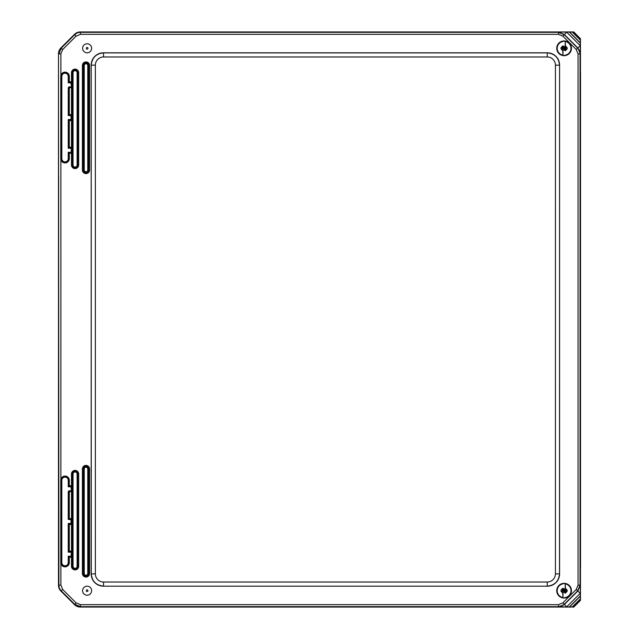 <?xml version="1.0" encoding="UTF-8"?>
<svg xmlns="http://www.w3.org/2000/svg" width="639" height="639" viewBox="0 0 639 639"><rect width="100%" height="100%" fill="white"/><g stroke="black" fill="none" stroke-linecap="round" stroke-linejoin="round"><path stroke-width="0.96" d="M58.636 463.323L58.636 357.84M58.484 463.395L58.484 357.76M58.636 175.677L58.636 281.16M60.889 585.1L58.492 585.268L58.492 53.732L58.892 585.1A8.171 8.171 67.5 0 0 61.28 590.883L74.659 604.262L80.442 606.659L558.502 606.659A8.171 8.171 -22.5 0 0 564.285 604.262L577.664 590.883L580.052 585.1L580.052 53.9A8.171 8.171 -112.5 0 0 577.664 48.117L564.285 34.738L558.502 32.341L80.442 32.341A8.171 8.171 157.5 0 0 74.659 34.738L61.28 48.117L58.892 53.9L60.889 53.9L62.694 49.53L76.073 36.151L80.442 34.338L558.502 34.338L562.871 36.151L576.25 49.53L578.055 53.9L578.055 585.1L576.25 589.47L562.871 602.849L558.502 604.662L80.442 604.662L76.073 602.849L62.694 589.47L60.889 585.1L60.889 563.566M62.694 49.53L60.889 47.949A8.179 8.179 -157.5 0 0 58.492 53.732M60.889 47.949L74.499 34.346L76.073 36.151M80.442 34.338L80.274 31.95A8.179 8.179 -112.5 0 0 74.499 34.346M80.274 31.95L573.806 31.95L580.332 38.644L573.758 32.07L569.549 32.03L580.364 42.853L580.332 38.644M76.073 602.849L74.499 604.654A8.179 8.179 112.5 0 0 80.274 607.05L573.806 607.05L580.452 600.404L580.452 38.596M74.499 604.654L60.889 591.051L62.694 589.47M58.492 585.268A8.179 8.179 157.5 0 0 60.889 591.051M580.364 42.853L580.324 45.768A10.144 8.874 58.1 0 0 580.228 45.681L566.721 32.174A10.144 8.874 31.9 0 0 566.625 32.078L558.598 32.118L564.381 34.514L577.888 48.021L580.284 53.804L580.324 45.768L566.633 32.078L569.549 32.03M572.312 32.07L580.332 40.089M569.549 606.97L566.633 606.922A10.144 8.874 -31.9 0 0 566.721 606.826L580.228 593.319A10.144 8.882 121.9 0 0 580.324 593.224L580.284 585.196L577.888 590.979L564.381 604.486L558.598 606.882L566.633 606.922L580.332 593.224L580.364 596.147L569.549 606.97L572.784 606.922L580.324 599.382L580.364 596.147M580.332 598.911L572.312 606.93M580.324 599.382L572.784 606.922M580.452 600.404L580.324 599.901M576.25 49.53L580.236 45.681L566.721 32.166L580.236 45.681L566.721 32.166L562.871 36.151M573.303 606.922L580.332 600.356M562.871 602.849L566.721 606.834L580.236 593.319L566.721 606.834L580.236 593.319L576.25 589.47M60.889 479.362L60.889 159.638M60.889 75.434L60.889 53.9M103.462 52.813L547.319 52.813A12.269 12.261 -45 0 1 559.58 65.082L559.58 573.918A12.269 12.261 45 0 1 547.319 586.187L103.462 586.187A12.269 12.261 135 0 1 91.201 573.918L91.201 65.082A12.269 12.261 -135 0 1 103.462 52.813L103.534 52.885C96.098 53.628 92.016 57.718 91.273 65.154L95.363 65.154A8.179 8.179 -135 0 1 103.534 56.975L547.248 56.975L547.248 52.885L103.534 52.885L103.534 56.975M547.248 56.975A8.179 8.179 -45 0 1 555.427 65.154L559.508 65.154C558.774 57.718 554.684 53.628 547.248 52.885L547.319 52.813M91.201 65.082L91.273 573.846C92.016 581.282 96.098 585.372 103.534 586.115L103.534 582.025A8.179 8.179 135 0 1 95.363 573.846L95.363 65.154M555.427 65.154L555.427 573.846A8.179 8.179 45 0 1 547.248 582.025L547.248 586.115C554.684 585.372 558.774 581.282 559.508 573.846L559.58 65.082M82.599 48.3A4.513 4.513 0 0 1 87.112 43.787A4.513 4.513 0 0 1 91.625 48.3A4.513 4.513 0 0 1 87.112 52.813A4.513 4.513 0 0 1 82.599 48.3M82.599 590.7A4.513 4.513 0 0 1 87.112 586.187A4.513 4.513 0 0 1 91.625 590.7A4.513 4.513 0 0 1 87.112 595.213A4.513 4.513 0 0 1 82.599 590.7M71.448 524.499L69.3 524.499L68.876 524.076L71.025 524.076A0.655 0.615 -45 0 0 71.656 523.445L71.025 523.445L71.448 524.499A0.703 0.655 45 0 0 72.079 523.868L71.656 519.483A0.655 0.615 -135 0 0 71.025 518.844L71.025 519.483L72.079 519.06A0.703 0.655 -45 0 0 71.448 518.429L68.876 518.844L71.448 518.429M69.3 524.499L69.3 550.499L68.245 552.184L69.507 551.553A0.655 0.615 45 0 1 68.876 550.922L68.876 524.076L68.245 523.445L71.025 523.445L71.025 519.483L68.245 519.483L68.876 518.844L68.876 492.006L68.245 492.006A1.398 1.31 -135 0 1 69.507 490.744L69.507 491.375L71.025 491.375A0.655 0.615 -45 0 0 71.656 490.744L71.656 486.774A0.655 0.615 -135 0 0 71.025 486.143L71.025 486.774L72.079 486.351A0.703 0.655 -45 0 0 71.448 485.72L71.025 486.143L69.507 486.143L69.931 485.72A0.703 0.655 135 0 1 69.3 485.089L68.876 485.512A0.655 0.615 -135 0 0 69.507 486.143L68.245 486.774L71.025 486.774L71.448 491.798A0.703 0.655 45 0 0 72.079 491.167L69.507 490.744M68.245 523.445L68.245 552.184L71.656 552.184A0.655 0.615 -135 0 0 71.025 551.553L69.507 551.553L69.931 551.13A0.703 0.655 135 0 1 69.3 550.499M69.931 551.13L71.448 551.13L71.025 556.785A0.655 0.615 -45 0 0 71.656 556.154L72.079 551.761A0.703 0.655 -45 0 0 71.448 551.13M71.448 557.208A0.703 0.655 45 0 0 72.079 556.569L68.245 556.154L68.876 557.416A0.655 0.615 135 0 1 69.507 556.785L68.245 556.154L68.245 562.592A3.211 3.211 0 0 1 65.034 565.795A3.211 3.211 0 0 1 61.823 562.592L61.192 562.592A3.842 3.842 0 0 0 65.034 566.434A3.842 3.842 0 0 0 68.876 562.592L68.876 557.416L69.3 557.839A0.703 0.655 -135 0 1 69.931 557.208L69.507 556.785L71.448 557.208L69.931 557.208M69.3 557.839L69.3 562.592A4.265 4.265 0 0 1 65.034 566.849A4.265 4.265 0 0 1 60.769 562.592L60.769 480.336A4.265 4.265 0 0 1 65.034 476.071A4.265 4.265 0 0 1 69.3 480.336L69.3 485.089M69.931 485.72L71.448 485.72M71.448 491.798L69.507 491.375L68.876 492.006L69.3 492.429A0.703 0.655 -135 0 1 69.931 491.798M69.3 492.429L69.3 518.429M61.823 562.592L61.823 480.336L61.192 480.336A3.842 3.842 0 0 1 65.034 476.494A3.842 3.842 0 0 1 68.876 480.336L68.876 485.512L68.245 486.774L68.245 480.336L69.3 480.336M71.448 120.571L69.3 120.571L68.876 120.156L71.025 120.156A0.655 0.615 -45 0 0 71.656 119.517L71.025 119.517L71.448 120.571A0.703 0.655 45 0 0 72.079 119.94L71.656 115.555A0.655 0.615 -135 0 0 71.025 114.924L71.025 115.555L72.079 115.132A0.703 0.655 -45 0 0 71.448 114.501L68.876 114.924L71.448 114.501M69.3 120.571L69.3 146.571L68.245 148.256L69.507 147.625A0.655 0.615 45 0 1 68.876 146.994L68.876 120.156L68.245 119.517L71.025 119.517L71.025 115.555L68.245 115.555L68.876 114.924L68.876 88.078L68.245 88.078A1.398 1.31 -135 0 1 69.507 86.816L69.507 87.447L71.025 87.447A0.655 0.615 -45 0 0 71.656 86.816L71.656 82.846A0.655 0.615 -135 0 0 71.025 82.215L71.025 82.846L72.079 82.431A0.703 0.655 -45 0 0 71.448 81.792L71.025 82.215L69.507 82.215L69.931 81.792A0.703 0.655 135 0 1 69.3 81.161L68.876 81.584A0.655 0.615 -135 0 0 69.507 82.215L68.245 82.846L71.025 82.846L71.448 87.87A0.703 0.655 45 0 0 72.079 87.239L69.507 86.816M68.245 119.517L68.245 148.256L71.656 148.256A0.655 0.615 -135 0 0 71.025 147.625L69.507 147.625L69.931 147.202A0.703 0.655 135 0 1 69.3 146.571M69.931 147.202L71.448 147.202L71.025 152.857A0.655 0.615 -45 0 0 71.656 152.226L72.079 147.833A0.703 0.655 -45 0 0 71.448 147.202M71.448 153.28A0.703 0.655 45 0 0 72.079 152.649L68.245 152.226L68.876 153.488A0.655 0.615 135 0 1 69.507 152.857L68.245 152.226L68.245 158.664A3.211 3.211 0 0 1 65.034 161.875A3.211 3.211 0 0 1 61.823 158.664L61.192 158.664A3.842 3.842 0 0 0 65.034 162.506A3.842 3.842 0 0 0 68.876 158.664L68.876 153.488L69.3 153.911A0.703 0.655 -135 0 1 69.931 153.28L69.507 152.857L71.448 153.28L69.931 153.28M69.3 153.911L69.3 158.664A4.265 4.265 0 0 1 65.034 162.929A4.265 4.265 0 0 1 60.769 158.664L60.769 76.408A4.265 4.265 0 0 1 65.034 72.151A4.265 4.265 0 0 1 69.3 76.408L69.3 81.161M69.931 81.792L71.448 81.792M71.448 87.87L69.507 87.447L68.876 88.078L69.3 88.501A0.703 0.655 -135 0 1 69.931 87.87M69.3 88.501L69.3 114.501M61.823 158.664L61.823 76.408L61.192 76.408A3.842 3.842 0 0 1 65.034 72.566A3.842 3.842 0 0 1 68.876 76.408L68.876 81.584L68.245 82.846L68.245 76.408L69.3 76.408M563.941 588.934L563.646 590.548L562.336 590.548L563.941 591.147L563.941 592.457L564.549 590.851L565.858 590.548L564.549 590.548L563.902 588.767L564.421 588.894L564.549 590.372L565.898 590.372L566.026 590.891L564.549 591.019L564.421 592.497L563.902 592.625L563.774 591.147L562.168 590.891L562.296 590.372L563.774 590.244L563.774 588.894M565.203 591.666L566.665 591.339A2.652 2.652 0 0 1 565.203 593.104L565.203 591.666M562.671 591.339L562.991 597.769L562.991 593.104A2.652 2.652 0 0 1 561.529 591.339L562.671 591.339M565.523 590.053L565.203 583.623L565.203 588.287A2.652 2.652 0 0 1 566.665 590.053L565.523 590.053M562.991 589.733L561.529 590.053A2.652 2.652 0 0 1 562.991 588.287L562.991 589.733M561.01 591.339L561.01 590.053M567.184 590.053L567.184 591.339M565.203 597.769A7.157 7.157 0 0 1 562.991 597.769M562.991 583.623A7.157 7.157 0 0 1 565.203 583.623M562.919 583.431A7.356 7.356 0 0 0 558.159 595.037A7.356 7.356 0 0 0 570.659 594.03A7.356 7.356 0 0 0 562.919 583.431M563.941 46.543L563.941 47.853L562.336 48.149L563.941 48.756L563.941 50.066L564.549 48.452L565.858 48.149L564.549 48.149L563.902 46.375L564.421 46.503L564.549 47.981L565.898 47.981L566.026 48.492L564.549 48.628L564.421 50.106L563.902 50.233L563.774 48.756L562.168 48.492L562.296 47.981L563.774 47.853L563.774 46.503M565.203 49.267L566.665 48.947A2.652 2.652 0 0 1 565.203 50.713L565.203 49.267M562.671 48.947L562.991 55.377L562.991 50.713A2.652 2.652 0 0 1 561.529 48.947L562.671 48.947M565.523 47.661L565.203 41.231L565.203 45.896A2.652 2.652 0 0 1 566.665 47.661L565.523 47.661M562.991 47.334L561.529 47.661A2.652 2.652 0 0 1 562.991 45.896L562.991 47.334M561.01 48.947L561.01 47.661M567.184 47.661L567.184 48.947M565.203 55.377A7.157 7.157 0 0 1 562.991 55.377M562.991 41.231A7.157 7.157 0 0 1 565.203 41.231M562.919 41.04A7.356 7.356 0 0 0 558.159 52.646A7.356 7.356 0 0 0 570.659 51.631A7.356 7.356 0 0 0 562.919 41.04M580.452 71.456L580.516 567.544L580.516 71.456M580.452 567.544L580.452 568.167L580.516 567.544M558.598 32.118L558.502 34.338M578.055 53.9L580.284 53.804M580.284 585.196L578.055 585.1M558.502 604.662L558.598 606.882M580.324 39.618L572.784 32.078M573.303 32.078L580.324 39.099M580.364 43.085L569.317 32.03M569.317 606.97L580.364 595.915M77.119 473.994L77.75 473.994A2.676 2.676 0 0 0 75.075 471.318A2.676 2.676 0 0 0 72.407 473.994L73.038 473.994A2.045 2.045 0 0 1 75.075 471.949A2.045 2.045 0 0 1 77.119 473.994L77.119 566.282L77.75 566.282L77.75 473.994L78.669 473.994A3.594 3.594 0 0 0 75.075 470.4A3.594 3.594 0 0 0 71.48 473.994L71.48 485.72M71.48 557.2L71.48 566.282L72.119 566.282L72.407 473.994L72.407 566.282L73.038 566.282L73.038 473.994M77.119 566.282A2.045 2.045 0 0 1 75.075 568.327A2.045 2.045 0 0 1 73.038 566.282M72.407 566.282A2.676 2.676 0 0 0 75.075 568.958A2.676 2.676 0 0 0 77.75 566.282L78.038 566.282A2.963 2.963 0 0 1 75.075 569.245A2.963 2.963 0 0 1 72.119 566.282L72.407 566.282M71.48 473.994L72.119 473.994A2.963 2.963 0 0 1 75.075 471.031A2.963 2.963 0 0 1 78.038 473.994L78.038 566.282L78.669 566.282L78.669 473.994M71.48 491.798L71.48 518.429M71.48 524.499L71.48 551.13M71.48 566.282A3.594 3.594 0 0 0 75.075 569.876A3.594 3.594 0 0 0 78.669 566.282M82.407 468.986L82.407 573.479A3.594 3.594 0 0 0 86.001 577.073A3.594 3.594 0 0 0 89.588 573.479L89.588 468.986A3.594 3.594 0 0 0 86.001 465.4A3.594 3.594 0 0 0 82.407 468.986L84.236 468.986A1.765 1.765 0 0 1 86.001 467.221A1.765 1.765 0 0 1 87.767 468.986L88.398 468.986A2.396 2.396 0 0 0 86.001 466.59A2.396 2.396 0 0 0 83.605 468.986L83.605 573.479L84.236 573.479L84.236 468.986M82.407 65.521L82.407 170.014A3.594 3.594 0 0 0 86.001 173.6A3.594 3.594 0 0 0 89.588 170.014L89.588 65.521A3.594 3.594 0 0 0 86.001 61.927A3.594 3.594 0 0 0 82.407 65.521L84.236 65.521A1.765 1.765 0 0 1 86.001 63.756A1.765 1.765 0 0 1 87.767 65.521L88.398 65.521A2.396 2.396 0 0 0 86.001 63.125A2.396 2.396 0 0 0 83.605 65.521L83.605 170.014L84.236 170.014L84.236 65.521M71.48 153.28L71.48 165.006A3.594 3.594 0 0 0 75.075 168.6A3.594 3.594 0 0 0 78.669 165.006L78.669 72.718A3.594 3.594 0 0 0 75.075 69.124A3.594 3.594 0 0 0 71.48 72.718L71.48 81.8M71.48 87.87L71.48 114.501M71.48 120.571L71.48 147.202M87.767 468.986L87.767 573.479L88.398 573.479L88.398 468.986L89.588 468.986M87.767 573.479A1.765 1.765 0 0 1 86.001 575.244A1.765 1.765 0 0 1 84.236 573.479M82.407 573.479L83.605 573.479A2.396 2.396 0 0 0 86.001 575.875A2.396 2.396 0 0 0 88.398 573.479L88.957 573.479A2.963 2.963 0 0 1 86.001 576.442A2.963 2.963 0 0 1 83.038 573.479L83.038 468.986A2.963 2.963 0 0 1 86.001 466.031A2.963 2.963 0 0 1 88.957 468.986L88.957 573.479L89.588 573.479M71.48 165.006L72.119 165.006L72.119 72.718L73.038 72.718A2.045 2.045 0 0 1 75.075 70.673A2.045 2.045 0 0 1 77.119 72.718L77.75 72.718A2.676 2.676 0 0 0 75.075 70.042A2.676 2.676 0 0 0 72.407 72.718L72.407 165.006L73.038 165.006L73.038 72.718M77.119 72.718L77.119 165.006L77.75 165.006L77.75 72.718L78.669 72.718M72.407 165.006A2.676 2.676 0 0 0 75.075 167.682A2.676 2.676 0 0 0 77.75 165.006L78.038 165.006A2.963 2.963 0 0 1 75.075 167.969A2.963 2.963 0 0 1 72.119 165.006L72.407 165.006M77.119 165.006A2.045 2.045 0 0 1 75.075 167.051A2.045 2.045 0 0 1 73.038 165.006M71.48 72.718L72.119 72.718A2.963 2.963 0 0 1 75.075 69.755A2.963 2.963 0 0 1 78.038 72.718L78.038 165.006L78.669 165.006M87.767 65.521L87.767 170.014L88.398 170.014L88.398 65.521L89.588 65.521M82.407 170.014L83.605 170.014A2.396 2.396 0 0 0 86.001 172.41A2.396 2.396 0 0 0 88.398 170.014L88.957 170.014A2.963 2.963 0 0 1 86.001 172.969A2.963 2.963 0 0 1 83.038 170.014L83.038 65.521A2.963 2.963 0 0 1 86.001 62.558A2.963 2.963 0 0 1 88.957 65.521L88.957 170.014L89.588 170.014M87.767 170.014A1.765 1.765 0 0 1 86.001 171.779A1.765 1.765 0 0 1 84.236 170.014M80.274 607.05L80.442 604.662M91.201 573.918L95.363 573.846M555.427 573.846L559.58 573.918M103.462 586.187L547.319 586.187M547.248 582.025L103.534 582.025M87.112 47.47A0.831 0.831 0 0 1 87.942 48.3A0.831 0.831 0 0 1 87.112 49.139A0.831 0.831 0 0 1 86.281 48.3A0.831 0.831 0 0 1 87.112 47.47M87.112 589.861A0.831 0.831 0 0 1 87.942 590.7A0.831 0.831 0 0 1 87.112 591.53A0.831 0.831 0 0 1 86.281 590.7A0.831 0.831 0 0 1 87.112 589.861M68.245 562.592L69.3 562.592M68.245 519.483L68.245 492.006M60.769 480.336L61.192 480.336L61.192 562.592L60.769 562.592M61.823 480.336A3.211 3.211 0 0 1 65.034 477.125A3.211 3.211 0 0 1 68.245 480.336M68.245 158.664L69.3 158.664M68.245 115.555L68.245 88.078M60.769 76.408L61.192 76.408L61.192 158.664L60.769 158.664M61.823 76.408A3.211 3.211 0 0 1 65.034 73.205A3.211 3.211 0 0 1 68.245 76.408M561.481 591.339A2.7 2.7 0 0 0 562.991 593.16M562.991 597.521A6.909 6.909 0 0 1 562.991 583.878M562.991 588.239A2.7 2.7 0 0 0 561.481 590.053M566.713 590.053A2.7 2.7 0 0 0 565.203 588.239M565.203 593.16A2.7 2.7 0 0 0 566.713 591.339M565.203 583.878A6.909 6.909 0 0 1 565.203 597.521M561.481 48.947A2.7 2.7 0 0 0 562.991 50.761M562.991 55.122A6.909 6.909 0 0 1 562.991 41.479M562.991 45.84A2.7 2.7 0 0 0 561.481 47.661M566.713 47.661A2.7 2.7 0 0 0 565.203 45.84M565.203 50.761A2.7 2.7 0 0 0 566.713 48.947M565.203 41.479A6.909 6.909 0 0 1 565.203 55.122M58.484 175.605L58.484 281.24"/></g></svg>
